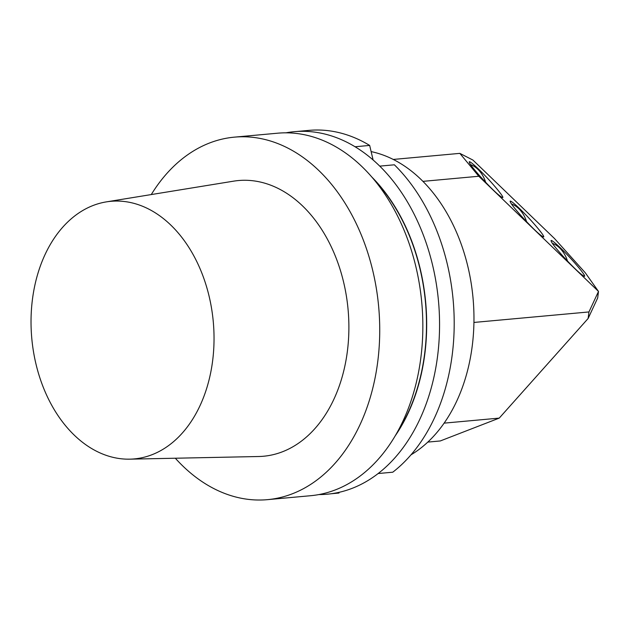 <?xml version="1.0" encoding="UTF-8"?>
<svg xmlns="http://www.w3.org/2000/svg" width="630" height="630" viewBox="0 0 630 630"><rect width="100%" height="100%" fill="white"/><g stroke="black" fill="none" stroke-linecap="round" stroke-linejoin="round"><path stroke-width="0.94" d="M355.052 146.758L369.668 145.428L373.118 160.004M378.165 473.532L392.773 472.201A181.976 128.221 84.8 0 0 394.372 164.8L379.74 166.131M331.246 493.747L338.995 493.038L338.845 492.392M296.832 131.481L309.298 130.347A181.976 128.221 84.8 0 1 369.668 145.428M371.133 151.602A158.791 111.888 84.8 0 1 472.051 289.249A158.791 111.888 84.8 0 1 410.988 454.836M472.909 160.052L554.518 238.565L585.231 272.719L598.5 291.438L478.792 176.258L459.837 153.366L472.909 160.052M597.681 297.974L588.129 318.481L588.948 311.945L598.5 291.438L597.681 297.974M427.809 442.095L440.283 440.961L499.244 418.107L588.129 318.481M393.246 159.445L459.837 153.366M444.126 423.14L499.244 418.107M473.941 322.442L588.948 311.945M422.919 181.361L478.792 176.258M478.438 169.021C473.24 164.052 470.185 161.619 469.287 161.713C468.822 162.792 472.618 167.863 480.674 176.943C492.329 189.599 499.661 196.489 502.677 197.599C504.795 197.544 489.738 179.786 478.438 169.021M519.348 208.38C514.151 203.411 511.095 200.978 510.19 201.072C509.725 202.151 513.529 207.231 521.585 216.31C533.232 228.966 540.572 235.848 543.58 236.959C545.706 236.904 530.649 219.153 519.348 208.38M560.259 247.74C555.054 242.77 552.006 240.337 551.1 240.439C550.636 241.511 554.431 246.59 562.495 255.67C574.143 268.325 581.474 275.208 584.49 276.318C586.617 276.263 571.56 258.513 560.259 247.74M567.488 261.072A22.759 15.837 68.8 0 0 552.36 243.338M526.578 221.713A22.759 15.837 68.8 0 0 511.45 203.978M485.667 182.353A22.759 15.837 68.8 0 0 470.547 164.619M285.918 132.835A182.007 128.252 84.8 0 1 438.504 301.282A182.007 128.252 84.8 0 1 318.93 494.566M35.894 363.691A129.331 91.129 84.8 0 1 106.289 201.891A129.331 91.129 84.8 0 1 213.286 321.836A129.331 91.129 84.8 0 1 129.764 459.16A129.331 91.129 84.8 0 1 35.894 363.691M371.637 176.841A170.47 120.117 84.8 0 1 395.262 435.779M151.271 194.568A182.007 128.252 84.8 0 1 234.415 137.143L277.531 133.206A182.007 128.252 84.8 0 1 421.785 302.809A182.007 128.252 84.8 0 1 310.606 495.716L267.49 499.653A182.007 128.252 84.8 0 1 175.329 458.231M234.415 137.143A182.007 128.252 84.8 0 1 378.669 306.747A182.007 128.252 84.8 0 1 267.49 499.653M106.289 201.891L233.573 181.164A138.419 97.532 84.8 0 1 348.083 309.535A138.419 97.532 84.8 0 1 258.694 456.514L129.764 459.16M373.992 179.613A170.171 119.913 84.8 0 1 397.081 432.621"/></g></svg>
